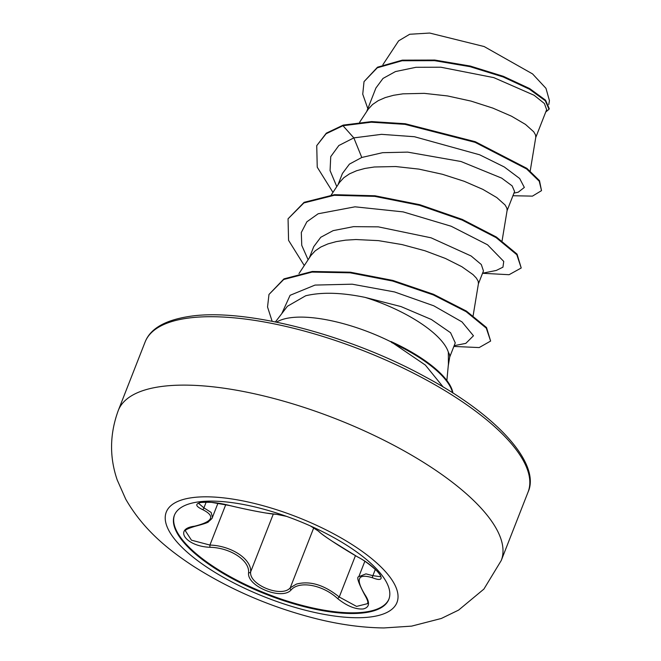 <?xml version="1.0" encoding="UTF-8"?>
<svg xmlns="http://www.w3.org/2000/svg" width="661" height="661" viewBox="0 0 661 661"><rect width="100%" height="100%" fill="white"/><g stroke="black" fill="none" stroke-linecap="round" stroke-linejoin="round"><path stroke-width="0.99" d="M388.965 598.998A115.163 40.09 21.4 0 1 365.83 611.946A115.163 40.09 21.4 0 1 239.265 581.449A115.163 40.09 21.4 0 1 174.521 514.96M197.664 502.013A115.163 40.09 21.4 0 1 324.675 532.741A115.163 40.09 21.4 0 1 388.842 599.337A115.163 40.09 21.4 0 1 365.566 612.623A115.163 40.09 21.4 0 1 238.555 581.895A115.163 40.09 21.4 0 1 174.388 515.299A115.163 40.09 21.4 0 1 197.664 502.013M310.472 525.966L318.817 531.361C321.246 534.369 340.696 547.176 357.444 556.81C377.654 567.221 390.428 584.77 372.796 577.879C357.89 573.161 355.254 578.739 364.889 594.611C370.234 602.617 369.656 607.401 363.17 608.963C355.478 609.492 346.984 606.046 337.688 598.618C322.865 584.845 299.45 580.457 291.154 589.876C282.206 600.642 246.718 586.365 248.577 572.765C249.8 560.47 230.317 547.647 209.909 547.291C185.989 546.374 173.19 528.8 194.516 526.214A1.76 0.934 79.8 0 0 194.987 526.338C204.34 523.892 208.884 522.289 208.628 521.529C211.363 519.273 212.635 517.86 212.445 517.29L211.132 512.432L203.927 507.863L198.68 503.442C200.547 503.707 194.367 501.922 211.47 502.36L229.541 505.516A1.76 0.636 104.5 0 1 229.433 505.458M194.516 526.214C213.024 521.645 215.66 516.076 202.415 509.499C195.276 506.103 194.921 503.723 201.357 502.368C209.132 501.649 218.568 502.699 229.656 505.516C248.123 510.019 271.58 514.423 276.232 514.266L286.362 516.307M364.831 561.321L358.799 576.714L365.93 573.872L372.87 575.665L380.075 576.665M194.987 526.338C187.575 528.593 184.444 530.205 185.584 531.155L191.459 540.177L209.917 545.061C231.317 545.713 251.742 559.165 250.643 571.889C248.809 584.845 281.793 598.114 290.245 587.803L296.359 584.117C309.778 580.523 324.08 584.82 339.25 597.007L356.552 606.41L367.466 603.675C366.814 602.931 370.16 604.261 364.418 594.346A1.76 0.992 -35.2 0 0 364.889 594.611M446.869 380.496L448.414 364.087L448.34 352.164A83.435 29.043 21.4 0 0 365.054 297.376C341.481 292.501 321.692 291.964 305.696 295.764L287.419 306.266L275.43 321.915M276.571 322.147A93.449 32.529 21.4 0 1 289.758 317.834A93.449 32.529 21.4 0 1 391.725 342.216L390.965 341.514A92.457 32.182 21.4 0 1 452.925 393.055M478.39 283.883L483.455 270.944L481.307 264.532L471.136 255.997L431.071 237.811L378.315 226.855L353.528 226.649L333.111 230.648L320.759 237.282L313.752 246.644L309.356 257.856M473.144 315.611L478.448 283.536L478.184 281.239L476.383 278.132L473.012 274.596L461.816 266.689L445.382 258.434L424.94 250.767L402.037 244.578L378.431 240.629L355.915 239.53L345.62 240.158L336.226 241.62L327.914 243.909L320.841 247.007L315.132 250.899L310.901 255.526L298.979 273.58M530.213 170.984L535.79 137.199L535.526 134.902L533.733 131.795L525.478 124.408L511.531 116.212L492.916 108.131L471.037 101.1L447.555 95.944L424.271 93.358L402.97 93.829L393.576 95.283L385.264 97.572L378.191 100.67L372.482 104.562L368.251 109.189L359.609 122.277M535.732 137.546L546.655 109.676L544.4 103.521L534.105 95.258L493.817 77.626L440.862 67.224L415.967 67.298L395.452 71.57L383.008 78.436L375.911 88.029L366.706 111.519M507.061 210.719L514.588 191.5L512.135 185.865L501.658 178.115L461.014 161.515L407.68 152.121L382.595 152.683L361.782 157.475L349.429 164.11L342.423 173.479L338.027 184.692M502.079 240.86L507.119 210.363L506.855 208.075L505.062 204.96L496.808 197.581L482.861 189.376L464.245 181.304L442.366 174.264L418.884 169.109L395.6 166.531L374.291 166.993L364.897 168.448L356.585 170.736L349.512 173.843L343.811 177.726L339.58 182.362L331.219 195.02M382.884 64.72L398.633 40.842L409.696 34.265L429.691 33.05L484.149 46.543L532.568 73.916L545.969 88.326L549.44 100.621L548.787 104.57M449.711 357.056L455.264 342.877L450.562 332.723L431.369 319.486L401.037 306.588L365.054 297.376M448.232 366.004L449.769 356.7L449.505 354.412L448.34 352.164M361.782 157.475L353.833 137.885L381.521 134.34L414.43 136.728L479.663 154.798L504.285 166.969L519.662 178.495L524.338 187.435L518.216 192.211L513.969 193.095M336.78 186.584L330.07 170.604L330.74 156.632L338.845 145.519L353.833 137.885L342.976 125.714L371.3 122.202L405.028 124.351L475.069 142.33L526.635 168.968L539.252 181.238L541.516 190.641L532.46 196.127L512.936 195.73M367.83 108.652L362.74 94.184L364.021 81.633L377.274 67.802L402.062 60.754L434.591 60.672L469.996 66.654L503.153 76.949L529.403 89.177L545.292 100.761L549.018 109.288L545.746 111.998M343.216 125.103L326.327 133.15L316.735 145.643L326.088 133.762L342.976 125.714L343.216 125.103L371.54 121.591L405.267 123.739L475.309 141.718L526.875 168.357L539.492 180.627L541.516 190.641M364.021 81.633L377.514 67.191L402.301 60.151L434.822 60.06L470.235 66.042L503.393 76.337L529.643 88.566L545.532 100.15L549.258 108.677L549.018 109.288M391.725 342.216L425.362 365.07L443.242 387.082M482.571 273.208L496.279 270.448L502.955 267.176L503.74 261.409L487.545 244.793L451.174 226.244L403.169 211.892L354.998 206.819L318.156 213.767L306.869 221.799L301.309 232.49L301.755 245.355L308.109 259.756M454.173 345.678L465.831 343.365L473.466 335.771L461.973 321.89L433.748 305.795L394.518 291.939L352.173 284.189L315.016 285.081L290.096 295.302L281.776 313.628M316.735 145.643L317.239 167.183L332.954 192.384M482.547 273.274L509.077 274.712L521.223 267.986L516.811 254.716L496.138 237.638L462.089 220.047L419.561 205.315L374.762 196.375L334.243 195.292L303.895 202.927L288.056 218.808L288.568 240.348L304.283 265.548M453.867 346.438L479.175 347.57L490.627 341.059L486.281 328.145L466.162 311.678L433.302 294.905L392.634 281.041L350.156 272.819L312.042 272.084L283.709 279.487L268.977 294.459L267.54 307.001L272.134 321.263M521.223 267.986L517.051 254.105L496.378 237.035L462.328 219.435L419.801 204.703L375.002 195.772L334.483 194.681L304.126 202.316L288.056 218.808M490.627 341.059L486.521 327.534L466.402 311.075L433.542 294.294L392.874 280.429L350.388 272.208L312.281 271.473L283.949 278.876L268.977 294.459M391.601 342.522A92.457 32.182 21.4 0 1 452.529 392.799M276.232 514.266A1.76 1.694 87.3 0 0 276.86 514.357L286.56 516.373M318.817 531.361A1.76 1.719 140.8 0 1 318.197 530.89L318.197 530.89C320.172 533.014 324.948 536.525 332.524 541.417L357.518 556.884A1.76 0.562 119.2 0 0 357.626 556.909M229.656 505.516A1.76 0.636 104.5 0 1 229.541 505.516C243.207 508.763 255.303 511.267 265.829 513.019L276.86 514.357M202.415 509.499A1.76 1.272 -66.9 0 0 203.927 507.863L206.166 502.129M225.773 504.616L209.917 545.061L209.909 547.291M273.266 514.159L250.643 571.889A1.76 1.429 -178.8 0 1 248.577 572.765M313.768 527.775L290.245 587.803A1.76 1.413 45.8 0 0 291.154 589.876M355.428 555.703L339.25 597.007L337.688 598.618M375.341 569.361L372.87 575.665A1.76 1.215 110.7 0 0 372.796 577.879M357.444 556.81A1.76 0.562 119.2 0 0 357.518 556.884C363.484 559.859 370.094 564.668 377.348 571.327C379.819 574.227 380.868 575.83 380.496 576.136L380.505 576.111M371.936 616.771A123.888 43.122 21.4 0 1 208.165 568.039A123.888 43.122 21.4 0 1 191.318 497.783A123.888 43.122 21.4 0 1 355.089 546.515A123.888 43.122 21.4 0 1 371.936 616.771M118.294 410.44A205.654 71.586 21.4 0 1 159.855 386.718A205.654 71.586 21.4 0 1 386.66 441.589A205.654 71.586 21.4 0 1 501.245 560.511L528.048 492.115A205.654 71.586 -158.6 0 0 413.472 373.184A205.654 71.586 -158.6 0 0 186.658 318.313A205.654 71.586 -158.6 0 0 145.098 342.034L118.294 410.44C109.701 433.889 109.346 457.065 117.22 479.977L125.697 499.096C143.462 530.031 168.505 549.902 193.499 566.295C230.838 590.025 271.811 607.509 316.412 618.762C339.903 624.62 362.393 627.686 383.892 627.95L411.638 626.124L441.325 618.473L458.594 610.103L483.91 589.075L501.245 560.511M145.098 342.034C150.237 328.806 164.779 320.296 188.724 316.52C243.554 307.464 348.223 334.284 425.948 377.208C498.964 416.223 540.814 464.625 528.048 492.115M217.99 503.145L212.445 517.29M310.282 525.875L318.197 530.89M364.418 594.346C358.27 582.63 356.395 576.756 358.791 576.723"/></g></svg>
